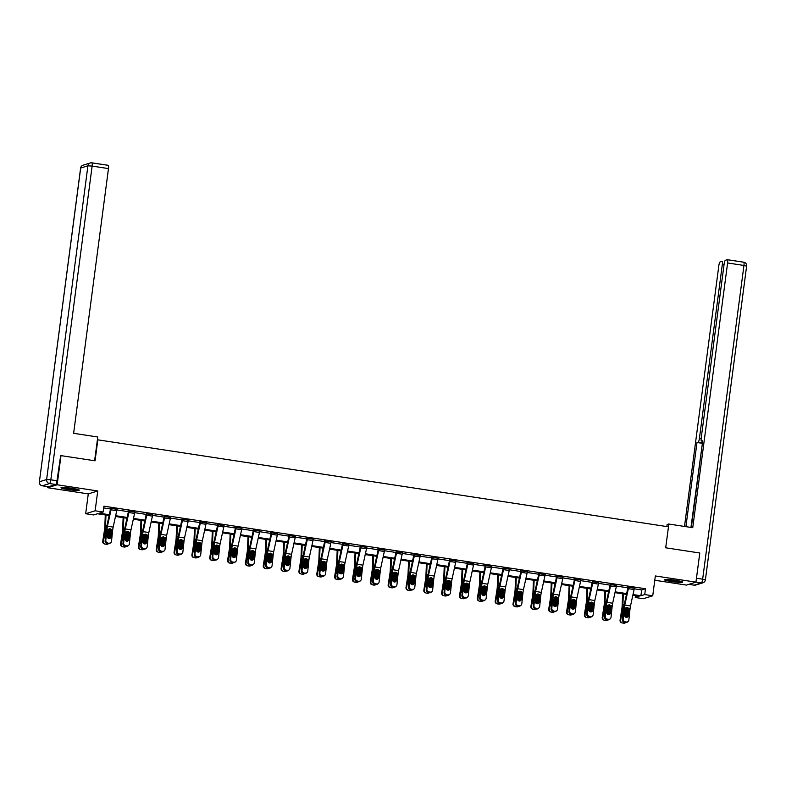 <?xml version="1.0" encoding="UTF-8"?>
<svg xmlns="http://www.w3.org/2000/svg" width="786" height="786" viewBox="0 0 786 786"><rect width="100%" height="100%" fill="white"/><g stroke="black" fill="none" stroke-linecap="round" stroke-linejoin="round"><path stroke-width="1.18" d="M68.146 489.57A9.216 0.894 -172.5 0 0 79.278 490.15A9.216 0.894 -172.5 0 0 72.135 488.332A9.216 0.894 -172.5 0 0 61.003 487.742A9.216 0.894 -172.5 0 0 68.146 489.57M671.49 581.542A9.216 0.894 -172.5 0 0 682.621 582.121A9.216 0.894 -172.5 0 0 675.479 580.304A9.216 0.894 -172.5 0 0 664.347 579.714A9.216 0.894 -172.5 0 0 671.49 581.542M109.136 515.528L97.513 513.759L93.672 514.948L85.674 513.73L95.135 510.792L103.143 512.01L99.301 513.199L109.313 514.722M47.828 486.642L47.681 487.713L88.278 493.903L85.674 513.73M654.777 580.255L686.473 585.089L695.944 582.151L655.347 575.961L652.734 595.788L643.272 598.726L635.265 597.507L639.097 596.319L632.818 595.356M635.491 595.768L635.265 597.507M60.276 455.841L60.984 455.625L57.152 484.775L47.681 487.713M60.984 455.625L95.067 460.812L97.828 439.826L668.464 526.817L665.703 547.803L699.776 553L695.944 582.151M634.243 588.802L641.661 589.932L645.493 588.743L103.909 506.184L103.143 512.01M103.683 507.923L110.571 508.974M116.898 509.937L128.403 511.686M134.74 512.659L146.245 514.408M152.572 515.37L164.087 517.129M170.415 518.092L181.93 519.851M188.257 520.813L199.762 522.572M206.099 523.535L217.604 525.284M223.931 526.256L235.446 528.005M241.774 528.968L253.279 530.727M259.616 531.69L271.121 533.448M277.448 534.411L288.963 536.16M295.29 537.133L306.805 538.882M313.133 539.844L324.638 541.603M330.975 542.566L342.48 544.325M348.807 545.288L360.322 547.046M366.649 548.009L378.164 549.758M384.492 550.731L395.997 552.479M402.324 553.442L413.839 555.201M420.166 556.164L431.681 557.922M438.008 558.885L449.513 560.644M455.851 561.607L467.356 563.356M473.683 564.328L485.198 566.077M491.525 567.04L503.04 568.799M509.367 569.762L520.872 571.52M527.21 572.483L538.715 574.242M545.042 575.205L556.557 576.953M562.884 577.926L574.399 579.675M580.726 580.638L592.231 582.397M598.559 583.359L610.074 585.118M616.401 586.081L627.916 587.83M634.341 588.183L627.454 587.142L628.024 587.23L624.349 604.12A8.862 1.818 -81.3 0 0 623.612 608.688L622.453 619.761L623.141 619.191A2.368 2.26 50.5 0 0 625.184 621.834L626.324 622.011A2.368 2.26 50.5 0 0 628.859 620.066L630.018 608.993A5.905 1.208 -81.3 0 1 630.51 605.947L634.096 589.549A4.136 0.845 98.7 0 0 634.381 587.928L634.381 587.899M616.499 585.462L610.182 584.509M598.667 582.74L592.339 581.787M580.825 580.019L573.927 578.987L574.507 579.076L570.832 595.965A8.862 1.818 -81.3 0 0 570.096 600.524L568.936 611.596L569.624 611.036A2.368 2.26 50.5 0 0 571.668 613.679L572.807 613.856A2.368 2.26 50.5 0 0 575.342 611.911L576.502 600.838A5.905 1.208 -81.3 0 1 576.983 597.792L580.579 581.394A4.136 0.845 98.7 0 0 580.854 579.763L580.864 579.744M562.982 577.297L556.665 576.354M545.14 574.586L538.253 573.544L538.744 574.124L535.148 590.522A8.862 1.818 -81.3 0 0 534.421 595.09L533.262 606.163L533.94 605.603A2.368 2.26 50.5 0 0 535.983 608.236L537.133 608.413A2.368 2.26 50.5 0 0 539.658 606.468L540.817 595.395A5.905 1.208 -81.3 0 1 541.308 592.359L544.894 575.951A4.136 0.845 98.7 0 0 545.179 574.33L539.461 573.456A4.136 0.845 98.7 0 1 539.176 575.077L535.59 591.485A5.905 1.208 -81.3 0 0 535.099 594.53L533.94 605.603M527.308 571.864L520.411 570.823L520.902 571.402L517.316 587.8A8.862 1.818 -81.3 0 0 516.579 592.369L515.42 603.442L516.097 602.882A2.368 2.26 50.5 0 0 518.151 605.525L519.291 605.692A2.368 2.26 50.5 0 0 521.816 603.746L522.985 592.683A5.905 1.208 -81.3 0 1 523.466 589.638L527.062 573.23A4.136 0.845 98.7 0 0 527.337 571.609L527.347 571.589M509.466 569.143L503.148 568.19M491.623 566.421L484.736 565.389L485.227 565.959L481.631 582.367A8.862 1.818 -81.3 0 0 480.904 586.926L479.735 597.999L480.423 597.439A2.368 2.26 50.5 0 0 482.466 600.082L483.616 600.258A2.368 2.26 50.5 0 0 486.141 598.313L487.3 587.24A5.905 1.208 -81.3 0 1 487.792 584.195L491.378 567.797A4.136 0.845 98.7 0 0 491.663 566.175L485.945 565.301A4.136 0.845 98.7 0 1 485.66 566.922L482.073 583.32A5.905 1.208 -81.3 0 0 481.582 586.366L480.423 597.439M473.781 563.709L466.894 562.668L467.385 563.238L463.799 579.646A8.862 1.818 -81.3 0 0 463.062 584.214L461.903 595.287L462.581 594.717A2.368 2.26 50.5 0 0 464.634 597.36L465.774 597.537A2.368 2.26 50.5 0 0 468.299 595.592L469.458 584.519A5.905 1.208 -81.3 0 1 469.949 581.473L473.536 565.075A4.136 0.845 98.7 0 0 473.82 563.454L473.82 563.424M455.949 560.988L449.631 560.035M438.107 558.266L431.219 557.225L431.701 557.805L428.115 574.202A8.862 1.818 -81.3 0 0 427.378 578.771L426.218 589.844L426.906 589.284A2.368 2.26 50.5 0 0 428.95 591.927L430.099 592.104A2.368 2.26 50.5 0 0 432.624 590.148L433.784 579.086A5.905 1.208 -81.3 0 1 434.275 576.04L437.861 559.632A4.136 0.845 98.7 0 0 438.146 558.011L432.428 557.136A4.136 0.845 98.7 0 1 432.143 558.758L428.557 575.165A5.905 1.208 -81.3 0 0 428.065 578.211L426.906 589.284M420.264 555.545L413.947 554.592M402.432 552.823L396.105 551.88M384.59 550.112L377.693 549.07L378.272 549.159L374.598 566.048A8.862 1.818 -81.3 0 0 373.861 570.616L372.702 581.689L373.389 581.119A2.368 2.26 50.5 0 0 375.433 583.762L376.573 583.939A2.368 2.26 50.5 0 0 379.107 581.994L380.267 570.921A5.905 1.208 -81.3 0 1 380.758 567.875L384.344 551.477A4.136 0.845 98.7 0 0 384.619 549.856L384.629 549.827M366.748 547.39L360.43 546.437M348.905 544.669L342.588 543.716M331.073 541.947L324.176 540.915L324.756 541.004L321.081 557.893A8.862 1.818 -81.3 0 0 320.344 562.452L319.185 573.525L319.863 572.965A2.368 2.26 50.5 0 0 321.916 575.607L323.056 575.784A2.368 2.26 50.5 0 0 325.581 573.839L326.75 562.766A5.905 1.208 -81.3 0 1 327.231 559.72L330.827 543.313A4.136 0.845 98.7 0 0 331.103 541.692L331.112 541.672M313.231 539.225L306.913 538.282M295.389 536.514L288.501 535.472L288.993 536.042L285.397 552.45A8.862 1.818 -81.3 0 0 284.67 557.019L283.51 568.091L284.188 567.521A2.368 2.26 50.5 0 0 286.232 570.164L287.381 570.341A2.368 2.26 50.5 0 0 289.906 568.396L291.066 557.323A5.905 1.208 -81.3 0 1 291.557 554.287L295.143 537.879A4.136 0.845 98.7 0 0 295.428 536.258L289.71 535.384A4.136 0.845 98.7 0 1 289.425 537.005L285.839 553.413A5.905 1.208 -81.3 0 0 285.347 556.459L284.188 567.521M277.556 533.792L270.659 532.751L271.15 533.33L267.564 549.728A8.862 1.818 -81.3 0 0 266.827 554.297L265.668 565.37L266.346 564.81A2.368 2.26 50.5 0 0 268.399 567.453L269.539 567.62A2.368 2.26 50.5 0 0 272.064 565.674L273.223 554.611A5.905 1.208 -81.3 0 1 273.715 551.566L277.301 535.158A4.136 0.845 98.7 0 0 277.586 533.537L277.586 533.517M259.714 531.071L253.397 530.118M241.872 528.349L234.985 527.318L235.554 527.406L231.88 544.295A8.862 1.818 -81.3 0 0 231.143 548.854L229.984 559.927L230.671 559.367A2.368 2.26 50.5 0 0 232.715 562.01L233.864 562.187A2.368 2.26 50.5 0 0 236.389 560.241L237.549 549.168A5.905 1.208 -81.3 0 1 238.04 546.123L241.626 529.725A4.136 0.845 98.7 0 0 241.911 528.104L236.193 527.229A4.136 0.845 98.7 0 1 235.908 528.85L232.322 545.248A5.905 1.208 -81.3 0 0 231.831 548.294L230.671 559.367M224.03 525.628L217.142 524.596L217.634 525.166L214.038 541.574A8.862 1.818 -81.3 0 0 213.311 546.142L212.151 557.215L212.829 556.645A2.368 2.26 50.5 0 0 214.873 559.288L216.022 559.465A2.368 2.26 50.5 0 0 218.547 557.52L219.707 546.447A5.905 1.208 -81.3 0 1 220.198 543.401L223.784 527.003A4.136 0.845 98.7 0 0 224.069 525.382L224.069 525.353M206.197 522.916L199.87 521.963M188.355 520.194L182.038 519.241M170.513 517.473L164.195 516.52M152.671 514.751L146.353 513.808M134.838 512.04L127.941 510.998L128.521 511.087L124.846 527.976A8.862 1.818 -81.3 0 0 124.109 532.544L122.95 543.617L123.628 543.047A2.368 2.26 50.5 0 0 125.681 545.69L126.821 545.867A2.368 2.26 50.5 0 0 129.346 543.922L130.515 532.849A5.905 1.208 -81.3 0 1 130.997 529.803L134.593 513.405A4.136 0.845 98.7 0 0 134.868 511.784L134.878 511.755M116.996 509.318L110.679 508.365M88.278 493.903L97.749 490.965L57.152 484.775M97.749 490.965L95.135 510.792M645.493 588.743L644.726 594.57L652.734 595.788M626.481 594.393L614.986 592.644M608.639 591.671L597.144 589.922M590.797 588.95L579.302 587.201M572.965 586.238L561.469 584.479M555.122 583.517L543.627 581.758M537.28 580.795L525.785 579.046M519.438 578.074L507.943 576.325M501.606 575.352L490.11 573.603M483.763 572.64L472.268 570.882M465.921 569.919L454.426 568.16M448.079 567.197L436.594 565.448M430.247 564.476L418.751 562.727M412.404 561.754L400.909 560.005M394.562 559.043L383.067 557.284M376.73 556.321L365.235 554.572M358.888 553.599L347.392 551.851M341.045 550.878L329.55 549.129M323.203 548.166L311.708 546.408M305.371 545.445L293.876 543.686M287.529 542.723L276.033 540.974M269.686 540.002L258.191 538.253M251.844 537.28L240.359 535.531M234.012 534.568L222.517 532.81M216.17 531.847L204.674 530.088M198.327 529.125L186.832 527.377M180.495 526.404L169 524.655M162.653 523.682L151.158 521.933M144.811 520.971L133.315 519.212M126.968 518.249L115.473 516.49M632.995 594.56L640.895 595.759L644.726 594.57M115.65 515.695L127.145 517.443M133.492 518.416L144.988 520.165M151.334 521.138L162.83 522.887M169.167 523.849L180.662 525.608M187.009 526.571L198.504 528.32M204.851 529.292L216.346 531.041M222.693 532.014L234.189 533.763M240.526 534.726L252.021 536.484M258.368 537.447L269.863 539.206M276.21 540.169L287.705 541.918M294.052 542.89L305.538 544.639M311.885 545.612L323.38 547.361M329.727 548.323L341.222 550.082M347.569 551.045L359.064 552.804M365.402 553.766L376.897 555.515M383.244 556.488L394.739 558.237M401.086 559.21L412.581 560.958M418.928 561.921L430.423 563.68M436.761 564.643L448.256 566.392M454.603 567.364L466.098 569.113M472.445 570.086L483.94 571.835M490.287 572.798L501.773 574.556M508.12 575.519L519.615 577.278M525.962 578.241L537.457 579.989M543.804 580.962L555.299 582.711M561.636 583.684L573.132 585.432M579.478 586.395L590.974 588.154M597.321 589.117L608.816 590.875M615.163 591.838L626.658 593.587M641.661 589.932L640.895 595.759M634.381 587.928L628.662 587.054A4.136 0.845 98.7 0 1 628.378 588.675L624.791 605.082A5.905 1.208 -81.3 0 0 624.3 608.128L623.141 619.191M627.257 617.197A1.886 1.808 50.5 0 0 627.582 616.342L628.269 609.396L626.668 607.607M625.184 621.834L624.506 622.404L626.324 622.011M624.506 622.404A2.368 2.26 -129.5 0 1 622.453 619.761M628.073 621.539L627.385 622.109A2.368 2.26 -129.5 0 1 625.646 622.571A2.368 2.309 106.1 0 1 623.72 623.17L622.571 623.003A2.368 2.309 106.1 0 1 622.286 622.934L621.706 622.767A2.368 2.309 -73.9 0 1 620.066 620.144L620.655 620.311A2.368 2.309 106.1 0 0 622.286 622.934M628.78 608.806L628.26 615.782A1.886 1.808 -129.5 0 1 626.236 617.334A1.886 1.808 -129.5 0 1 624.605 615.222L625.528 608.315L627.287 607.549L630.018 608.993M622.63 593.803L622.148 605.898A5.905 1.208 98.7 0 1 621.844 608.885L620.066 620.144M623.308 593.911L622.895 604.572A8.862 1.818 98.7 0 1 622.433 609.052L620.655 620.311M628.26 609.238A8.862 1.818 98.7 0 1 628.152 609.926L626.992 617.295M625.509 607.961L627.09 609.759L626.403 610.467L625.42 616.656L626.01 616.833L627.071 610.123M622.679 617.668A1.886 1.847 -73.9 0 1 622.345 616.273L623.495 609.219L622.433 609.052M626.403 610.467L624.85 608.305M680.529 581.267A7.978 0.776 7.5 0 1 675.97 581.041A7.978 0.776 7.5 0 1 666.577 579.429M671.057 579.734A7.388 0.717 -172.5 0 0 675.872 580.382A7.388 0.717 -172.5 0 0 676.127 580.402M665.811 579.429A9.157 0.884 -172.5 0 0 676.324 581.198A9.157 0.884 -172.5 0 0 681.275 581.463M77.195 489.295A7.978 0.776 7.5 0 1 72.626 489.069A7.978 0.776 7.5 0 1 63.244 487.458M67.724 487.762A7.388 0.717 -172.5 0 0 72.528 488.401A7.388 0.717 -172.5 0 0 72.784 488.43M62.467 487.458A9.157 0.884 -172.5 0 0 72.98 489.226A9.157 0.884 -172.5 0 0 77.932 489.491M668.257 526.777L668.621 524.016L667.108 524.488L666.833 526.561M668.621 524.016L692.751 527.701L727.6 262.966A3.547 0.727 -81.3 0 0 727.364 259.694A3.547 0.727 -81.3 0 0 727.296 259.704L725.35 260.304A3.547 0.727 -81.3 0 0 724.122 264.047L701.24 437.812A3.547 0.727 -81.3 0 0 701.476 441.084A3.547 0.727 -81.3 0 0 701.554 441.074L701.476 441.084M691.326 527.485L702.753 440.7L701.554 441.074M724.014 264.872L722.305 264.607A3.547 0.727 -81.3 0 0 722.069 261.345A3.547 0.727 -81.3 0 0 722 261.345L720.055 261.954A3.547 0.727 -81.3 0 0 718.826 265.688L684.498 526.443M702.478 442.764L696.995 442.489L685.913 526.659M698.194 442.115A3.547 0.727 -81.3 0 0 699.422 438.372L701.151 438.637M722.305 264.607L699.422 438.372M699.776 553.157L696.475 578.231L702.655 579.174L743.949 265.462L727.6 262.966M696.357 579.017A3.547 0.727 -81.3 0 0 696.475 578.231M702.429 443.127L690.943 527.426M702.026 443.255L696.995 442.489M94.625 460.753L97.759 436.996L73.629 433.322L108.478 168.587L92.129 166.092L50.825 479.814L56.995 480.747L60.64 455.733M48.526 486.731L55.767 484.49L49.597 483.547L42.356 485.787L48.526 486.731A3.547 0.727 98.7 0 1 48.457 486.74A3.547 0.727 98.7 0 1 48.388 486.711M91.962 162.859L108.173 165.325A3.547 0.727 98.7 0 1 108.242 165.315A3.547 0.727 98.7 0 1 108.478 168.587M56.995 480.747A3.547 0.727 98.7 0 1 55.767 484.49M616.538 585.187L616.538 585.206A4.136 0.845 98.7 0 1 616.253 586.828L612.667 603.235A5.905 1.208 -81.3 0 0 612.176 606.281L611.017 617.344A2.368 2.26 50.5 0 1 608.492 619.289L606.664 619.682L608.492 619.289M610.221 584.234L606.507 601.398A8.862 1.818 -81.3 0 0 605.78 605.967L604.621 617.039L605.299 616.479A2.368 2.26 50.5 0 0 607.342 619.122M610.82 584.312L610.82 584.332A4.136 0.845 98.7 0 1 610.535 585.953L606.949 602.361A5.905 1.208 -81.3 0 0 606.458 605.407L605.299 616.479M609.415 614.475A1.886 1.808 50.5 0 0 609.74 613.62L610.437 606.674L608.826 604.886M606.664 619.682A2.368 2.26 -129.5 0 1 604.621 617.039M610.231 618.828L609.553 619.388A2.368 2.26 -129.5 0 1 607.804 619.859M610.948 606.085L610.417 613.06A1.886 1.808 -129.5 0 1 608.403 614.623A1.886 1.808 -129.5 0 1 606.763 612.5L607.696 605.593L609.445 604.827L612.176 606.281M592.978 581.591L598.696 582.485A4.136 0.845 98.7 0 1 598.411 584.106L594.825 600.514A5.905 1.208 -81.3 0 0 594.334 603.56L593.175 614.632A2.368 2.26 50.5 0 1 590.65 616.578L588.822 616.961L590.65 616.578M592.379 581.512L588.675 598.686A8.862 1.818 -81.3 0 0 587.938 603.245L586.778 614.318L587.456 613.758A2.368 2.26 50.5 0 0 589.51 616.401M592.978 581.62A4.136 0.845 98.7 0 1 592.693 583.241L589.107 599.639A5.905 1.208 -81.3 0 0 588.616 602.685L587.456 613.758M591.573 611.763A1.886 1.808 50.5 0 0 591.897 610.909L592.595 603.953L590.984 602.164M588.822 616.961A2.368 2.26 -129.5 0 1 586.778 614.318M592.389 616.106L591.711 616.666A2.368 2.26 -129.5 0 1 589.972 617.138M593.106 603.373L592.585 610.339A1.886 1.808 -129.5 0 1 590.561 611.901A1.886 1.808 -129.5 0 1 588.92 609.789L589.854 602.872L591.603 602.105L594.334 603.56M604.788 591.082L604.316 603.176A5.905 1.208 98.7 0 1 604.012 606.163L602.233 617.432L602.813 617.6A2.368 2.309 106.1 0 0 604.739 620.282L605.878 620.449A2.368 2.309 106.1 0 0 607.794 619.849M605.475 591.19L605.053 601.85A8.862 1.818 98.7 0 1 604.591 606.33L602.813 617.6M610.417 606.527A8.862 1.818 98.7 0 1 610.309 607.205L609.15 614.573M607.666 605.24L609.248 607.047L608.561 607.745L607.578 613.945L608.168 614.112L609.229 607.401M604.837 614.957A1.886 1.847 -73.9 0 1 604.513 613.552L605.652 606.497L604.591 606.33M604.454 620.213L603.864 620.046A2.368 2.309 -73.9 0 1 602.233 617.432M608.561 607.745L607.008 605.584M586.946 588.37L586.474 600.455A5.905 1.208 98.7 0 1 586.169 603.442L584.391 614.711L584.981 614.878A2.368 2.309 106.1 0 0 586.896 617.56L588.036 617.737A2.368 2.309 106.1 0 0 589.962 617.138M587.633 588.468L587.211 599.138A8.862 1.818 98.7 0 1 586.759 603.619L584.981 614.878M592.575 603.805A8.862 1.818 98.7 0 1 592.477 604.483L591.308 611.852M589.824 602.518L591.416 604.326L590.718 605.024L589.746 611.223L590.325 611.39L591.386 604.68M586.995 612.235A1.886 1.847 -73.9 0 1 586.67 610.83L587.82 603.776L586.759 603.619M586.611 617.501L586.022 617.324A2.368 2.309 -73.9 0 1 584.391 614.711M590.718 605.024L589.166 602.862M580.854 579.763L575.136 578.899A4.136 0.845 98.7 0 1 574.861 580.52L571.275 596.918A5.905 1.208 -81.3 0 0 570.783 599.964L569.624 611.036M573.741 609.042A1.886 1.808 50.5 0 0 574.055 608.187L574.753 601.241L573.141 599.443M571.668 613.679L570.98 614.239L572.807 613.856M570.98 614.239A2.368 2.26 -129.5 0 1 568.936 611.596M574.556 613.385L573.868 613.945A2.368 2.26 -129.5 0 1 572.129 614.416A2.368 2.309 106.1 0 1 570.194 615.016L569.054 614.839A2.368 2.309 106.1 0 1 568.769 614.78L568.18 614.613A2.368 2.309 -73.9 0 1 566.549 611.989L567.138 612.156A2.368 2.309 106.1 0 0 568.769 614.78M575.264 600.651L574.743 607.627A1.886 1.808 -129.5 0 1 572.719 609.179A1.886 1.808 -129.5 0 1 571.078 607.067L572.012 600.15L573.76 599.384L576.502 600.838M563.022 577.022L563.022 577.052A4.136 0.845 98.7 0 1 562.737 578.673L559.151 595.071A5.905 1.208 -81.3 0 0 558.659 598.117L557.5 609.189A2.368 2.26 50.5 0 1 554.975 611.135L553.148 611.528L554.975 611.135M556.704 576.079L552.99 593.243A8.862 1.818 -81.3 0 0 552.263 597.812L551.094 608.885L551.782 608.315A2.368 2.26 50.5 0 0 553.825 610.958M557.303 576.158L557.303 576.177A4.136 0.845 98.7 0 1 557.019 577.798L553.432 594.206A5.905 1.208 -81.3 0 0 552.941 597.242L551.782 608.315M555.899 606.32A1.886 1.808 50.5 0 0 556.223 605.466L556.91 598.519L555.309 596.721M553.148 611.528A2.368 2.26 -129.5 0 1 551.094 608.885M556.714 610.663L556.026 611.223A2.368 2.26 -129.5 0 1 554.287 611.695A2.368 2.309 106.1 0 1 552.362 612.294L551.212 612.117A2.368 2.309 106.1 0 1 550.927 612.058L550.347 611.891A2.368 2.309 -73.9 0 1 548.707 609.268L549.296 609.435A2.368 2.309 106.1 0 0 550.927 612.058M557.431 597.93L556.901 604.906A1.886 1.808 -129.5 0 1 554.877 606.458A1.886 1.808 -129.5 0 1 553.246 604.346L554.169 597.439L555.928 596.672L558.659 598.117M538.056 603.599A1.886 1.808 50.5 0 0 538.381 602.744L539.078 595.798L537.467 594.01M535.983 608.236L535.305 608.806L537.133 608.413M535.305 608.806A2.368 2.26 -129.5 0 1 533.262 606.163M538.872 607.942L538.194 608.511A2.368 2.26 -129.5 0 1 536.445 608.973A2.368 2.309 106.1 0 1 534.519 609.572L533.38 609.405A2.368 2.309 106.1 0 1 533.095 609.337L532.505 609.17A2.368 2.309 -73.9 0 1 530.874 606.546L531.454 606.723A2.368 2.309 106.1 0 0 533.095 609.337M539.589 595.208L539.058 602.184A1.886 1.808 -129.5 0 1 537.044 603.736A1.886 1.808 -129.5 0 1 535.404 601.624L536.337 594.717L538.086 593.951L540.817 595.395M569.113 585.649L568.632 597.743A5.905 1.208 98.7 0 1 568.327 600.73L566.549 611.989M569.791 585.747L569.378 596.417A8.862 1.818 98.7 0 1 568.917 600.897L567.138 612.156M574.733 601.084A8.862 1.818 98.7 0 1 574.635 601.762L573.466 609.14M571.992 599.806L573.574 601.604L572.886 602.312L571.903 608.502L572.493 608.669L573.554 601.958M569.152 609.514A1.886 1.847 -73.9 0 1 568.828 608.109L569.978 601.054L568.917 600.897M572.886 602.312L571.334 600.14M551.271 582.927L550.799 595.022A5.905 1.208 98.7 0 1 550.495 598.008L548.707 609.268M551.959 583.035L551.536 593.695A8.862 1.818 98.7 0 1 551.074 598.175L549.296 609.435M556.901 598.362A8.862 1.818 98.7 0 1 556.793 599.05L555.633 606.419M554.15 597.085L555.731 598.883L555.044 599.59L554.061 605.78L554.651 605.947L555.712 599.246M551.32 606.792A1.886 1.847 -73.9 0 1 550.986 605.397L552.136 598.333L551.074 598.175M555.044 599.59L553.491 597.419M533.429 580.206L532.957 592.3A5.905 1.208 98.7 0 1 532.653 595.287L530.874 606.546M534.116 580.314L533.694 590.974A8.862 1.818 98.7 0 1 533.242 595.454L531.454 606.723M539.058 595.641A8.862 1.818 98.7 0 1 538.95 596.328L537.791 603.697M536.307 594.363L537.889 596.161L537.202 596.869L536.219 603.068L536.809 603.235L537.87 596.525M533.478 604.07A1.886 1.847 -73.9 0 1 533.154 602.675L534.303 595.621L533.242 595.454M537.202 596.869L535.649 594.707M527.337 571.609L521.619 570.734A4.136 0.845 98.7 0 1 521.344 572.355L517.748 588.763A5.905 1.208 -81.3 0 0 517.267 591.809L516.097 602.882M520.214 600.877A1.886 1.808 50.5 0 0 520.538 600.023L521.236 593.076L519.625 591.288M518.151 605.525L517.463 606.085L518.613 606.261L519.291 605.692M517.463 606.085A2.368 2.26 -129.5 0 1 515.42 603.442M521.039 605.23L520.352 605.79A2.368 2.26 -129.5 0 1 518.613 606.261A2.368 2.309 106.1 0 1 516.677 606.861L515.537 606.684A2.368 2.309 106.1 0 1 515.252 606.615L514.663 606.448A2.368 2.309 -73.9 0 1 513.032 603.835L513.622 604.002A2.368 2.309 106.1 0 0 515.252 606.615M521.747 592.487L521.226 599.463A1.886 1.808 -129.5 0 1 519.202 601.025A1.886 1.808 -129.5 0 1 517.561 598.903L518.495 591.996L520.244 591.229L522.985 592.683M515.596 577.484L515.115 589.579A5.905 1.208 98.7 0 1 514.81 592.565L513.032 603.835M516.274 577.592L515.852 588.252A8.862 1.818 98.7 0 1 515.4 592.732L513.622 604.002M521.216 592.929A8.862 1.818 98.7 0 1 521.118 593.607L519.949 600.976M518.475 591.642L520.057 593.45L519.359 594.147L518.387 600.347L518.966 600.514L520.027 593.803M515.636 601.359A1.886 1.847 -73.9 0 1 515.311 599.954L516.461 592.899L515.4 592.732M519.359 594.147L517.817 591.986M509.505 568.868L509.495 568.887A4.136 0.845 98.7 0 1 509.22 570.508L505.634 586.916A5.905 1.208 -81.3 0 0 505.143 589.962L503.983 601.035A2.368 2.26 50.5 0 1 501.448 602.98L499.631 603.363L501.448 602.98M503.178 567.914L499.474 585.089A8.862 1.818 -81.3 0 0 498.737 589.647L497.577 600.72L498.265 600.16A2.368 2.26 50.5 0 0 500.309 602.803M503.787 567.993L503.787 568.023A4.136 0.845 98.7 0 1 503.502 569.644L499.916 586.042A5.905 1.208 -81.3 0 0 499.424 589.087L498.265 600.16M502.382 598.166A1.886 1.808 50.5 0 0 502.696 597.311L503.394 590.365L501.782 588.567M499.631 603.363A2.368 2.26 -129.5 0 1 497.577 600.72M503.197 602.508L502.509 603.068A2.368 2.26 -129.5 0 1 500.77 603.54A2.368 2.309 106.1 0 1 498.845 604.139L497.695 603.962A2.368 2.309 106.1 0 1 497.41 603.903L496.821 603.727A2.368 2.309 -73.9 0 1 495.19 601.113L495.779 601.28A2.368 2.309 106.1 0 0 497.41 603.903M503.905 589.775L503.384 596.741A1.886 1.808 -129.5 0 1 501.36 598.303A1.886 1.808 -129.5 0 1 499.729 596.191L500.653 589.274L502.411 588.508L505.143 589.962M497.754 574.772L497.273 586.857A5.905 1.208 98.7 0 1 496.968 589.844L495.19 601.113M498.432 574.871L498.019 585.541A8.862 1.818 98.7 0 1 497.558 590.021L495.779 601.28M503.374 590.207A8.862 1.818 98.7 0 1 503.276 590.885L502.116 598.254M500.633 588.92L502.215 590.728L501.527 591.426L500.544 597.625L501.134 597.792L502.195 591.082M497.793 598.637A1.886 1.847 -73.9 0 1 497.469 597.232L498.619 590.178L497.558 590.021M501.527 591.426L499.975 589.264M484.54 595.444A1.886 1.808 50.5 0 0 484.864 594.589L485.561 587.643L483.95 585.845M482.466 600.082L481.789 600.642L482.928 600.818L483.616 600.258M481.789 600.642A2.368 2.26 -129.5 0 1 479.735 597.999M485.355 599.787L484.677 600.347A2.368 2.26 -129.5 0 1 482.928 600.818M486.072 587.054L485.542 594.029A1.886 1.808 -129.5 0 1 483.518 595.582A1.886 1.808 -129.5 0 1 481.887 593.469L482.81 586.553L484.569 585.796L487.3 587.24M479.912 572.051L479.44 584.145A5.905 1.208 98.7 0 1 479.136 587.132L477.357 598.392L477.937 598.559A2.368 2.309 106.1 0 0 479.853 601.241L481.003 601.418A2.368 2.309 106.1 0 0 482.918 600.818M480.6 572.149L480.177 582.819A8.862 1.818 98.7 0 1 479.715 587.299L477.937 598.559M485.542 587.486A8.862 1.818 98.7 0 1 485.434 588.164L484.274 595.542M482.791 586.209L484.373 588.007L483.685 588.714L482.702 594.904L483.292 595.071L484.353 588.36M479.961 595.916A1.886 1.847 -73.9 0 1 479.637 594.521L480.777 587.456L479.715 587.299M479.568 601.182L478.988 601.015A2.368 2.309 -73.9 0 1 477.357 598.392M483.685 588.714L482.132 586.543M473.82 563.454L468.102 562.58A4.136 0.845 98.7 0 1 467.817 564.201L464.231 580.608A5.905 1.208 -81.3 0 0 463.74 583.644L462.581 594.717M466.697 592.723A1.886 1.808 50.5 0 0 467.022 591.868L467.719 584.922L466.108 583.124M464.634 597.36L463.946 597.93L465.774 597.537M463.946 597.93A2.368 2.26 -129.5 0 1 461.903 595.287M467.513 597.065L466.835 597.635A2.368 2.26 -129.5 0 1 465.086 598.097A2.368 2.309 106.1 0 1 463.16 598.696L462.021 598.519A2.368 2.309 106.1 0 1 461.736 598.46L461.146 598.293A2.368 2.309 -73.9 0 1 459.515 595.67L460.095 595.837A2.368 2.309 106.1 0 0 461.736 598.46M468.23 584.332L467.709 591.308A1.886 1.808 -129.5 0 1 465.685 592.86A1.886 1.808 -129.5 0 1 464.045 590.748L464.978 583.841L466.727 583.074L469.458 584.519M462.07 569.329L461.598 581.424A5.905 1.208 98.7 0 1 461.294 584.411L459.515 595.67M462.757 569.437L462.335 580.097A8.862 1.818 98.7 0 1 461.883 584.578L460.095 595.837M467.699 584.764A8.862 1.818 98.7 0 1 467.601 585.452L466.432 592.821M464.948 583.487L466.54 585.285L465.843 585.992L464.87 592.182L465.45 592.359L466.511 585.649M462.119 593.194A1.886 1.847 -73.9 0 1 461.795 591.799L462.944 584.735L461.883 584.578M465.843 585.992L464.29 583.831M450.27 559.838L455.978 560.732A4.136 0.845 98.7 0 1 455.703 562.354L452.107 578.761A5.905 1.208 -81.3 0 0 451.626 581.797L450.457 592.87A2.368 2.26 50.5 0 1 447.932 594.815L446.104 595.208L447.932 594.815M449.661 559.76L445.957 576.924A8.862 1.818 -81.3 0 0 445.22 581.493L444.061 592.565L444.748 592.005A2.368 2.26 50.5 0 0 446.792 594.648M450.26 559.858A4.136 0.845 98.7 0 1 449.985 561.479L446.389 577.887A5.905 1.208 -81.3 0 0 445.908 580.933L444.748 592.005M448.855 590.001A1.886 1.808 50.5 0 0 449.179 589.146L449.877 582.2L448.266 580.412M446.104 595.208A2.368 2.26 -129.5 0 1 444.061 592.565M449.68 594.354L448.993 594.914A2.368 2.26 -129.5 0 1 447.254 595.385A2.368 2.309 106.1 0 1 445.318 595.975L444.178 595.808A2.368 2.309 106.1 0 1 443.894 595.739L443.304 595.572A2.368 2.309 -73.9 0 1 441.673 592.949L442.263 593.125A2.368 2.309 106.1 0 0 443.894 595.739M450.388 581.611L449.867 588.586A1.886 1.808 -129.5 0 1 447.843 590.139A1.886 1.808 -129.5 0 1 446.202 588.026L447.136 581.119L448.885 580.353L451.626 581.797M444.237 566.608L443.756 578.702A5.905 1.208 98.7 0 1 443.451 581.689L441.673 592.949M444.915 566.716L444.493 577.376A8.862 1.818 98.7 0 1 444.041 581.856L442.263 593.125M449.857 582.043A8.862 1.818 98.7 0 1 449.759 582.731L448.59 590.099M447.116 580.766L448.698 582.564L448 583.271L447.028 589.471L447.617 589.638L448.668 582.927M444.277 590.483A1.886 1.847 -73.9 0 1 443.952 589.078L445.102 582.023L444.041 581.856M448 583.271L446.458 581.109M431.023 587.28A1.886 1.808 50.5 0 0 431.347 586.425L432.035 579.478L430.433 577.69M428.95 591.927L428.272 592.487L429.411 592.664L430.099 592.104M428.272 592.487A2.368 2.26 -129.5 0 1 426.218 589.844M431.838 591.632L431.15 592.192A2.368 2.26 -129.5 0 1 429.411 592.664A2.368 2.309 106.1 0 1 427.486 593.263L426.336 593.086A2.368 2.309 106.1 0 1 426.051 593.017L425.472 592.85A2.368 2.309 -73.9 0 1 423.831 590.237L424.42 590.404A2.368 2.309 106.1 0 0 426.051 593.017M432.555 578.899L432.025 585.865A1.886 1.808 -129.5 0 1 430.001 587.427A1.886 1.808 -129.5 0 1 428.37 585.305L429.294 578.398L431.052 577.631L433.784 579.086M426.395 563.896L425.924 575.981A5.905 1.208 98.7 0 1 425.609 578.968L423.831 590.237M427.073 563.994L426.66 574.654A8.862 1.818 98.7 0 1 426.199 579.135L424.42 590.404M432.025 579.331A8.862 1.818 98.7 0 1 431.917 580.009L430.757 587.378M429.274 578.044L430.856 579.852L430.168 580.549L429.185 586.749L429.775 586.916L430.836 580.206M426.444 587.761A1.886 1.847 -73.9 0 1 426.11 586.356L427.26 579.302L426.199 579.135M430.168 580.549L428.616 578.388M420.304 555.27L420.304 555.289A4.136 0.845 98.7 0 1 420.019 556.91L416.433 573.318A5.905 1.208 -81.3 0 0 415.941 576.364L414.782 587.437A2.368 2.26 50.5 0 1 412.257 589.382L410.43 589.765L412.257 589.382M413.986 554.317L410.272 571.491A8.862 1.818 -81.3 0 0 409.545 576.05L408.386 587.122L409.064 586.562A2.368 2.26 50.5 0 0 411.107 589.205M414.586 554.395L414.586 554.425A4.136 0.845 98.7 0 1 414.301 556.046L410.714 572.444A5.905 1.208 -81.3 0 0 410.223 575.49L409.064 586.562M413.181 584.568A1.886 1.808 50.5 0 0 413.505 583.713L414.202 576.767L412.591 574.969M410.43 589.765A2.368 2.26 -129.5 0 1 408.386 587.122M413.996 588.91L413.318 589.471A2.368 2.26 -129.5 0 1 411.569 589.942A2.368 2.309 106.1 0 1 409.644 590.541L408.504 590.365A2.368 2.309 106.1 0 1 408.219 590.306L407.629 590.139A2.368 2.309 -73.9 0 1 405.998 587.515L406.578 587.682A2.368 2.309 106.1 0 0 408.219 590.306M414.713 576.177L414.183 583.143A1.886 1.808 -129.5 0 1 412.169 584.705A1.886 1.808 -129.5 0 1 410.528 582.593L411.461 575.676L413.21 574.91L415.941 576.364M408.553 561.175L408.081 573.259A5.905 1.208 98.7 0 1 407.777 576.246L405.998 587.515M409.241 561.273L408.818 571.943A8.862 1.818 98.7 0 1 408.356 576.423L406.578 587.682M414.183 576.61A8.862 1.818 98.7 0 1 414.075 577.288L412.915 584.666M411.432 575.332L413.014 577.13L412.326 577.828L411.343 584.027L411.933 584.195L412.994 577.484M408.602 585.039A1.886 1.847 -73.9 0 1 408.278 583.634L409.418 576.58L408.356 576.423M412.326 577.828L410.773 575.666M396.753 551.684L402.461 552.578A4.136 0.845 98.7 0 1 402.177 554.199L398.59 570.597A5.905 1.208 -81.3 0 0 398.099 573.642L396.94 584.715A2.368 2.26 50.5 0 1 394.415 586.661L392.587 587.044L394.415 586.661M396.144 551.605L392.44 568.769A8.862 1.818 -81.3 0 0 391.703 573.338L390.544 584.401L391.222 583.841A2.368 2.26 50.5 0 0 393.275 586.484M396.743 551.703A4.136 0.845 98.7 0 1 396.458 553.324L392.872 569.732A5.905 1.208 -81.3 0 0 392.381 572.768L391.222 583.841M395.338 581.846A1.886 1.808 50.5 0 0 395.663 580.992L396.36 574.045L394.749 572.247M392.587 587.044A2.368 2.26 -129.5 0 1 390.544 584.401M396.154 586.189L395.476 586.749A2.368 2.26 -129.5 0 1 393.737 587.221A2.368 2.309 106.1 0 1 391.801 587.82L390.662 587.643A2.368 2.309 106.1 0 1 390.377 587.584L389.787 587.417A2.368 2.309 -73.9 0 1 388.156 584.794L388.746 584.961A2.368 2.309 106.1 0 0 390.377 587.584M396.871 573.456L396.35 580.432A1.886 1.808 -129.5 0 1 394.326 581.984A1.886 1.808 -129.5 0 1 392.686 579.872L393.619 572.955L395.368 572.198L398.099 573.642M390.721 558.453L390.239 570.548A5.905 1.208 98.7 0 1 389.935 573.534L388.156 584.794M391.399 558.561L390.976 569.221A8.862 1.818 98.7 0 1 390.524 573.701L388.746 584.961M396.341 573.888A8.862 1.818 98.7 0 1 396.242 574.576L395.073 581.945M393.59 572.611L395.181 574.409L394.484 575.116L393.511 581.306L394.091 581.473L395.152 574.763M390.76 582.318A1.886 1.847 -73.9 0 1 390.436 580.923L391.585 573.859L390.524 573.701M394.484 575.116L392.941 572.945M384.619 549.856L378.901 548.982A4.136 0.845 98.7 0 1 378.626 550.603L375.04 567.011A5.905 1.208 -81.3 0 0 374.549 570.056L373.389 581.119M377.506 579.125A1.886 1.808 50.5 0 0 377.82 578.27L378.518 571.324L376.907 569.526M375.433 583.762L374.745 584.332L376.573 583.939M374.745 584.332A2.368 2.26 -129.5 0 1 372.702 581.689M378.321 583.467L377.634 584.037A2.368 2.26 -129.5 0 1 375.895 584.499A2.368 2.309 106.1 0 1 373.969 585.098L372.819 584.922A2.368 2.309 106.1 0 1 372.535 584.863L371.945 584.696A2.368 2.309 -73.9 0 1 370.314 582.072L370.904 582.239A2.368 2.309 106.1 0 0 372.535 584.863M379.029 570.734L378.508 577.71A1.886 1.808 -129.5 0 1 376.484 579.262A1.886 1.808 -129.5 0 1 374.843 577.15L375.777 570.243L377.526 569.477L380.267 570.921M372.878 555.731L372.397 567.826A5.905 1.208 98.7 0 1 372.092 570.813L370.314 582.072M373.556 555.84L373.144 566.5A8.862 1.818 98.7 0 1 372.682 570.98L370.904 582.239M378.498 571.167A8.862 1.818 98.7 0 1 378.4 571.854L377.231 579.223M375.757 569.889L377.339 571.687L376.651 572.395L375.669 578.584L376.258 578.761L377.319 572.051M372.918 579.596A1.886 1.847 -73.9 0 1 372.593 578.201L373.743 571.147L372.682 570.98M376.651 572.395L375.099 570.233M366.787 547.115L366.787 547.135A4.136 0.845 98.7 0 1 366.502 548.756L362.916 565.163A5.905 1.208 -81.3 0 0 362.425 568.199L361.265 579.272A2.368 2.26 50.5 0 1 358.74 581.218L356.913 581.611L358.74 581.218M360.469 546.162L356.756 563.326A8.862 1.818 -81.3 0 0 356.029 567.895L354.859 578.968L355.547 578.408A2.368 2.26 50.5 0 0 357.591 581.051M361.069 546.241L361.069 546.26A4.136 0.845 98.7 0 1 360.784 547.881L357.198 564.289A5.905 1.208 -81.3 0 0 356.706 567.335L355.547 578.408M359.664 576.403A1.886 1.808 50.5 0 0 359.988 575.548L360.686 568.602L359.074 566.814M356.913 581.611A2.368 2.26 -129.5 0 1 354.859 578.968M360.479 580.756L359.801 581.316A2.368 2.26 -129.5 0 1 358.052 581.787M361.196 568.013L360.666 574.988A1.886 1.808 -129.5 0 1 358.642 576.541A1.886 1.808 -129.5 0 1 357.011 574.428L357.935 567.521L359.693 566.755L362.425 568.199M355.036 553.01L354.565 565.105A5.905 1.208 98.7 0 1 354.26 568.091L352.472 579.351L353.061 579.528A2.368 2.309 106.1 0 0 354.977 582.21L356.127 582.377A2.368 2.309 106.1 0 0 358.043 581.778M355.724 553.118L355.301 563.778A8.862 1.818 98.7 0 1 354.84 568.258L353.061 579.528M360.666 568.445A8.862 1.818 98.7 0 1 360.558 569.133L359.399 576.502M357.915 567.168L359.497 568.976L358.809 569.673L357.827 575.873L358.416 576.04L359.477 569.329M355.085 576.885A1.886 1.847 -73.9 0 1 354.751 575.48L355.901 568.425L354.84 568.258M354.692 582.141L354.113 581.974A2.368 2.309 -73.9 0 1 352.472 579.351M358.809 569.673L357.257 567.512M343.227 543.519L348.945 544.413A4.136 0.845 98.7 0 1 348.66 546.034L345.074 562.442A5.905 1.208 -81.3 0 0 344.582 565.488L343.423 576.56A2.368 2.26 50.5 0 1 340.898 578.506L339.071 578.889L340.898 578.506M342.627 543.44L338.923 560.605A8.862 1.818 -81.3 0 0 338.186 565.173L337.027 576.246L337.705 575.686A2.368 2.26 50.5 0 0 339.749 578.329M343.227 543.548A4.136 0.845 98.7 0 1 342.942 545.17L339.356 561.568A5.905 1.208 -81.3 0 0 338.864 564.613L337.705 575.686M341.822 573.692A1.886 1.808 50.5 0 0 342.146 572.827L342.843 565.881L341.232 564.093M339.071 578.889A2.368 2.26 -129.5 0 1 337.027 576.246M342.637 578.034L341.959 578.594A2.368 2.26 -129.5 0 1 340.21 579.066A2.368 2.309 106.1 0 1 338.285 579.665L337.145 579.488A2.368 2.309 106.1 0 1 336.86 579.429L336.27 579.253A2.368 2.309 -73.9 0 1 334.64 576.639L335.219 576.806A2.368 2.309 106.1 0 0 336.86 579.429M343.354 565.301L342.824 572.267A1.886 1.808 -129.5 0 1 340.81 573.829A1.886 1.808 -129.5 0 1 339.169 571.707L340.102 564.8L341.851 564.034L344.582 565.488M337.194 550.298L336.722 562.383A5.905 1.208 98.7 0 1 336.418 565.37L334.64 576.639M337.882 550.397L337.459 561.057A8.862 1.818 98.7 0 1 337.007 565.537L335.219 576.806M342.824 565.733A8.862 1.818 98.7 0 1 342.725 566.411L341.556 573.78M340.073 564.446L341.664 566.254L340.967 566.952L339.994 573.151L340.574 573.318L341.635 566.608M337.243 574.163A1.886 1.847 -73.9 0 1 336.919 572.758L338.068 565.704L337.007 565.537M340.967 566.952L339.414 564.79M331.103 541.692L325.384 540.827A4.136 0.845 98.7 0 1 325.109 542.448L321.513 558.846A5.905 1.208 -81.3 0 0 321.032 561.892L319.863 572.965M323.979 570.97A1.886 1.808 50.5 0 0 324.304 570.115L325.001 563.169L323.39 561.371M321.916 575.607L321.228 576.167L323.056 575.784M321.228 576.167A2.368 2.26 -129.5 0 1 319.185 573.525M324.805 575.313L324.117 575.873A2.368 2.26 -129.5 0 1 322.378 576.344A2.368 2.309 106.1 0 1 320.442 576.944L319.303 576.767A2.368 2.309 106.1 0 1 319.018 576.708L318.428 576.541A2.368 2.309 -73.9 0 1 316.797 573.918L317.387 574.085A2.368 2.309 106.1 0 0 319.018 576.708M325.512 562.58L324.991 569.545A1.886 1.808 -129.5 0 1 322.967 571.108A1.886 1.808 -129.5 0 1 321.327 568.995L322.26 562.078L324.009 561.312L326.75 562.766M319.362 547.577L318.88 559.671A5.905 1.208 98.7 0 1 318.576 562.658L316.797 573.918M320.04 547.675L319.617 558.345A8.862 1.818 98.7 0 1 319.165 562.825L317.387 574.085M324.982 563.012A8.862 1.818 98.7 0 1 324.883 563.69L323.714 571.068M322.24 561.735L323.822 563.533L323.125 564.24L322.152 570.43L322.732 570.597L323.793 563.886M319.401 571.442A1.886 1.847 -73.9 0 1 319.077 570.037L320.226 562.982L319.165 562.825M323.125 564.24L321.582 562.069M313.27 538.95L313.27 538.98A4.136 0.845 98.7 0 1 312.985 540.601L309.399 556.999A5.905 1.208 -81.3 0 0 308.908 560.045L307.748 571.117A2.368 2.26 50.5 0 1 305.214 573.063L303.396 573.446L305.214 573.063M306.943 538.007L303.239 555.171A8.862 1.818 -81.3 0 0 302.502 559.74L301.343 570.803L302.03 570.243A2.368 2.26 50.5 0 0 304.074 572.886M307.552 538.086L307.552 538.105A4.136 0.845 98.7 0 1 307.267 539.727L303.681 556.134A5.905 1.208 -81.3 0 0 303.19 559.17L302.03 570.243M306.147 568.249A1.886 1.808 50.5 0 0 306.471 567.394L307.159 560.447L305.548 558.649M303.396 573.446A2.368 2.26 -129.5 0 1 301.343 570.803M306.962 572.591L306.275 573.151A2.368 2.26 -129.5 0 1 304.536 573.623A2.368 2.309 106.1 0 1 302.61 574.222L301.46 574.045A2.368 2.309 106.1 0 1 301.176 573.986L300.596 573.819A2.368 2.309 -73.9 0 1 298.955 571.196L299.545 571.363A2.368 2.309 106.1 0 0 301.176 573.986M307.67 559.858L307.149 566.834A1.886 1.808 -129.5 0 1 305.125 568.386A1.886 1.808 -129.5 0 1 303.494 566.274L304.418 559.367L306.176 558.6L308.908 560.045M301.519 544.855L301.038 556.95A5.905 1.208 98.7 0 1 300.733 559.937L298.955 571.196M302.197 544.963L301.785 555.623A8.862 1.818 98.7 0 1 301.323 560.104L299.545 571.363M307.139 560.29A8.862 1.818 98.7 0 1 307.041 560.978L305.882 568.347M304.398 559.013L305.98 560.811L305.292 561.518L304.31 567.708L304.899 567.875L305.96 561.175M301.569 568.72A1.886 1.847 -73.9 0 1 301.235 567.325L302.384 560.261L301.323 560.104M305.292 561.518L303.74 559.347M288.305 565.527A1.886 1.808 50.5 0 0 288.629 564.672L289.327 557.726L287.715 555.938M286.232 570.164L285.554 570.734L287.381 570.341M285.554 570.734A2.368 2.26 -129.5 0 1 283.51 568.091M289.12 569.87L288.442 570.44A2.368 2.26 -129.5 0 1 286.694 570.901A2.368 2.309 106.1 0 1 284.768 571.501L283.618 571.334A2.368 2.309 106.1 0 1 283.343 571.265L282.754 571.098A2.368 2.309 -73.9 0 1 281.123 568.475L281.702 568.642A2.368 2.309 106.1 0 0 283.343 571.265M289.838 557.136L289.307 564.112A1.886 1.808 -129.5 0 1 287.283 565.665A1.886 1.808 -129.5 0 1 285.652 563.552L286.585 556.645L288.334 555.879L291.066 557.323M283.677 542.134L283.206 554.228A5.905 1.208 98.7 0 1 282.901 557.215L281.123 568.475M284.365 542.242L283.942 552.902A8.862 1.818 98.7 0 1 283.481 557.382L281.702 568.642M289.307 557.569A8.862 1.818 98.7 0 1 289.199 558.257L288.04 565.625M286.556 556.292L288.138 558.089L287.45 558.797L286.468 564.987L287.057 565.163L288.118 558.453M283.726 565.999A1.886 1.847 -73.9 0 1 283.402 564.603L284.542 557.549L283.481 557.382M287.45 558.797L285.898 556.635M277.586 533.537L271.868 532.662A4.136 0.845 98.7 0 1 271.583 534.284L267.997 550.691A5.905 1.208 -81.3 0 0 267.505 553.737L266.346 564.81M270.463 562.805A1.886 1.808 50.5 0 0 270.787 561.951L271.484 555.004L269.873 553.216M268.399 567.453L267.712 568.013L268.861 568.19L269.539 567.62M267.712 568.013A2.368 2.26 -129.5 0 1 265.668 565.37M271.278 567.158L270.6 567.718A2.368 2.26 -129.5 0 1 268.861 568.19A2.368 2.309 106.1 0 1 266.926 568.779L265.786 568.612A2.368 2.309 106.1 0 1 265.501 568.543L264.911 568.376A2.368 2.309 -73.9 0 1 263.281 565.763L263.87 565.93A2.368 2.309 106.1 0 0 265.501 568.543M271.995 554.415L271.475 561.391A1.886 1.808 -129.5 0 1 269.451 562.953A1.886 1.808 -129.5 0 1 267.81 560.831L268.743 553.924L270.492 553.157L273.223 554.611M265.835 539.412L265.363 551.507A5.905 1.208 98.7 0 1 265.059 554.494L263.281 565.763M266.523 539.52L266.1 550.18A8.862 1.818 98.7 0 1 265.648 554.661L263.87 565.93M271.465 554.857A8.862 1.818 98.7 0 1 271.366 555.535L270.197 562.904M268.714 553.57L270.305 555.378L269.608 556.075L268.635 562.275L269.215 562.442L270.276 555.731M265.884 563.287A1.886 1.847 -73.9 0 1 265.56 561.882L266.709 554.828L265.648 554.661M269.608 556.075L268.055 553.914M259.753 530.796L259.744 530.815A4.136 0.845 98.7 0 1 259.468 532.436L255.872 548.844A5.905 1.208 -81.3 0 0 255.391 551.89L254.232 562.963A2.368 2.26 50.5 0 1 251.697 564.908L249.869 565.291L251.697 564.908M253.426 529.843L249.722 547.017A8.862 1.818 -81.3 0 0 248.985 551.576L247.826 562.648L248.514 562.088A2.368 2.26 50.5 0 0 250.557 564.731M254.035 529.921L254.025 529.951A4.136 0.845 98.7 0 1 253.75 531.572L250.154 547.97A5.905 1.208 -81.3 0 0 249.673 551.015L248.514 562.088M252.62 560.094A1.886 1.808 50.5 0 0 252.945 559.239L253.642 552.283L252.031 550.495M249.869 565.291A2.368 2.26 -129.5 0 1 247.826 562.648M253.446 564.436L252.758 564.996A2.368 2.26 -129.5 0 1 251.019 565.468A2.368 2.309 106.1 0 1 249.083 566.067L247.944 565.891A2.368 2.309 106.1 0 1 247.659 565.832L247.069 565.655A2.368 2.309 -73.9 0 1 245.438 563.041L246.028 563.208A2.368 2.309 106.1 0 0 247.659 565.832M254.153 551.703L253.632 558.669A1.886 1.808 -129.5 0 1 251.608 560.231A1.886 1.808 -129.5 0 1 249.968 558.119L250.901 551.202L252.65 550.436L255.391 551.89M248.003 536.7L247.521 548.785A5.905 1.208 98.7 0 1 247.217 551.772L245.438 563.041M248.681 536.799L248.258 547.469A8.862 1.818 98.7 0 1 247.806 551.949L246.028 563.208M253.623 552.136A8.862 1.818 98.7 0 1 253.524 552.813L252.355 560.182M250.881 550.848L252.463 552.656L251.775 553.354L250.793 559.553L251.382 559.72L252.434 553.01M248.042 560.565A1.886 1.847 -73.9 0 1 247.718 559.16L248.867 552.106L247.806 551.949M251.775 553.354L250.223 551.192M234.788 557.372A1.886 1.808 50.5 0 0 235.112 556.517L235.8 549.571L234.199 547.773M232.715 562.01L232.037 562.57L233.177 562.747L233.864 562.187M232.037 562.57A2.368 2.26 -129.5 0 1 229.984 559.927M235.604 561.715L234.916 562.275A2.368 2.26 -129.5 0 1 233.177 562.747M236.321 548.982L235.79 555.957A1.886 1.808 -129.5 0 1 233.766 557.51A1.886 1.808 -129.5 0 1 232.135 555.397L233.059 548.481L234.817 547.714L237.549 549.168M230.16 533.979L229.689 546.073A5.905 1.208 98.7 0 1 229.384 549.06L227.596 560.32L228.186 560.487A2.368 2.309 106.1 0 0 230.101 563.169L231.251 563.346A2.368 2.309 106.1 0 0 233.167 562.747M230.838 534.077L230.426 544.747A8.862 1.818 98.7 0 1 229.964 549.227L228.186 560.487M235.79 549.414A8.862 1.818 98.7 0 1 235.682 550.092L234.523 557.471M233.039 548.137L234.621 549.935L233.933 550.642L232.951 556.832L233.54 556.999L234.601 550.288M230.21 557.844A1.886 1.847 -73.9 0 1 229.876 556.449L231.025 549.385L229.964 549.227M229.817 563.11L229.237 562.943A2.368 2.309 -73.9 0 1 227.596 560.32M233.933 550.642L232.381 548.471M224.069 525.382L218.351 524.508A4.136 0.845 98.7 0 1 218.066 526.129L214.48 542.537A5.905 1.208 -81.3 0 0 213.989 545.572L212.829 556.645M216.946 554.651A1.886 1.808 50.5 0 0 217.27 553.796L217.968 546.85L216.356 545.052M214.873 559.288L214.195 559.858L216.022 559.465M214.195 559.858A2.368 2.26 -129.5 0 1 212.151 557.215M217.761 558.993L217.083 559.553A2.368 2.26 -129.5 0 1 215.335 560.025A2.368 2.309 106.1 0 1 213.409 560.624L212.269 560.447A2.368 2.309 106.1 0 1 211.984 560.389L211.395 560.222A2.368 2.309 -73.9 0 1 209.764 557.598L210.343 557.765A2.368 2.309 106.1 0 0 211.984 560.389M218.479 546.26L217.948 553.236A1.886 1.808 -129.5 0 1 215.934 554.788A1.886 1.808 -129.5 0 1 214.293 552.676L215.226 545.769L216.975 545.003L219.707 546.447M212.318 531.257L211.847 543.352A5.905 1.208 98.7 0 1 211.542 546.339L209.764 557.598M213.006 531.365L212.584 542.026A8.862 1.818 98.7 0 1 212.122 546.506L210.343 557.765M217.948 546.692A8.862 1.818 98.7 0 1 217.84 547.38L216.681 554.749M215.197 545.415L216.779 547.213L216.091 547.921L215.109 554.11L215.698 554.277L216.759 547.577M212.367 555.122A1.886 1.847 -73.9 0 1 212.043 553.727L213.193 546.663L212.122 546.506M216.091 547.921L214.539 545.749M200.518 521.766L206.227 522.661A4.136 0.845 98.7 0 1 205.942 524.282L202.356 540.689A5.905 1.208 -81.3 0 0 201.864 543.725L200.705 554.798A2.368 2.26 50.5 0 1 198.18 556.743L196.353 557.136L198.18 556.743M199.909 521.688L196.205 538.852A8.862 1.818 -81.3 0 0 195.468 543.421L194.309 554.494L194.987 553.933A2.368 2.26 50.5 0 0 197.04 556.576M200.509 521.786A4.136 0.845 98.7 0 1 200.234 523.407L196.638 539.815A5.905 1.208 -81.3 0 0 196.156 542.861L194.987 553.933M199.104 551.929A1.886 1.808 50.5 0 0 199.428 551.074L200.125 544.128L198.514 542.34M196.353 557.136A2.368 2.26 -129.5 0 1 194.309 554.494M199.919 556.272L199.241 556.842A2.368 2.26 -129.5 0 1 197.502 557.303A2.368 2.309 106.1 0 1 195.567 557.903L194.427 557.736A2.368 2.309 106.1 0 1 194.142 557.667L193.553 557.5A2.368 2.309 -73.9 0 1 191.922 554.877L192.511 555.054A2.368 2.309 106.1 0 0 194.142 557.667M200.636 543.539L200.116 550.514A1.886 1.808 -129.5 0 1 198.092 552.067A1.886 1.808 -129.5 0 1 196.451 549.954L197.384 543.047L199.133 542.281L201.864 543.725M194.486 528.536L194.004 540.63A5.905 1.208 98.7 0 1 193.7 543.617L191.922 554.877M195.164 528.644L194.741 539.304A8.862 1.818 98.7 0 1 194.289 543.784L192.511 555.054M200.106 543.971A8.862 1.818 98.7 0 1 200.008 544.659L198.838 552.027M197.355 542.694L198.946 544.492L198.249 545.199L197.276 551.399L197.856 551.566L198.917 544.855M194.525 552.401A1.886 1.847 -73.9 0 1 194.201 551.006L195.35 543.951L194.289 543.784M198.249 545.199L196.706 543.038M182.067 518.966L178.363 536.131A8.862 1.818 -81.3 0 0 177.626 540.699L176.467 551.772L177.155 551.212L178.314 540.139A5.905 1.208 -81.3 0 1 178.805 537.093L182.391 520.686A4.136 0.845 98.7 0 0 182.676 519.065L188.385 519.939A4.136 0.845 98.7 0 1 188.109 521.56L184.523 537.968A5.905 1.208 -81.3 0 0 184.032 541.014L182.873 552.077A2.368 2.26 50.5 0 1 180.338 554.022L178.51 554.415L180.338 554.022M181.271 549.208A1.886 1.808 50.5 0 0 181.586 548.353L182.283 541.407L180.672 539.618M178.51 554.415A2.368 2.26 -129.5 0 1 176.467 551.772M182.087 553.56L181.399 554.12A2.368 2.26 -129.5 0 1 179.66 554.592A2.368 2.309 106.1 0 1 177.734 555.191L176.585 555.014A2.368 2.309 106.1 0 1 176.3 554.945L175.71 554.778A2.368 2.309 -73.9 0 1 174.079 552.165L174.669 552.332A2.368 2.309 106.1 0 0 176.3 554.945M177.155 551.212A2.368 2.26 50.5 0 0 179.198 553.855M182.794 540.817L182.273 547.793A1.886 1.808 -129.5 0 1 180.249 549.355A1.886 1.808 -129.5 0 1 178.609 547.233L179.542 540.326L181.301 539.56L184.032 541.014M176.644 525.814L176.162 537.909A5.905 1.208 98.7 0 1 175.858 540.896L174.079 552.165M177.322 525.922L176.909 536.583A8.862 1.818 98.7 0 1 176.447 541.063L174.669 552.332M182.264 541.259A8.862 1.818 98.7 0 1 182.165 541.937L180.996 549.306M179.522 539.972L181.104 541.78L180.416 542.478L179.434 548.677L180.023 548.844L181.085 542.134M176.683 549.689A1.886 1.847 -73.9 0 1 176.359 548.284L177.508 541.23L176.447 541.063M180.416 542.478L178.864 540.316M170.552 517.198L170.552 517.217A4.136 0.845 98.7 0 1 170.267 518.839L166.681 535.246A5.905 1.208 -81.3 0 0 166.19 538.292L165.031 549.365A2.368 2.26 50.5 0 1 162.506 551.31L160.678 551.693L162.506 551.31M164.235 516.245L160.521 533.419A8.862 1.818 -81.3 0 0 159.794 537.978L158.625 549.05L159.312 548.49A2.368 2.26 50.5 0 0 161.356 551.133M164.834 516.323L164.834 516.353A4.136 0.845 98.7 0 1 164.549 517.974L160.963 534.372A5.905 1.208 -81.3 0 0 160.472 537.418L159.312 548.49M163.429 546.496A1.886 1.808 50.5 0 0 163.753 545.641L164.451 538.695L162.84 536.897M160.678 551.693A2.368 2.26 -129.5 0 1 158.625 549.05M164.245 550.839L163.567 551.399A2.368 2.26 -129.5 0 1 161.818 551.87A2.368 2.309 106.1 0 1 159.892 552.47L158.743 552.293A2.368 2.309 106.1 0 1 158.458 552.234L157.878 552.057A2.368 2.309 -73.9 0 1 156.237 549.443L156.827 549.611A2.368 2.309 106.1 0 0 158.458 552.234M164.962 538.105L164.431 545.071A1.886 1.808 -129.5 0 1 162.407 546.634A1.886 1.808 -129.5 0 1 160.776 544.521L161.7 537.604L163.459 536.838L166.19 538.292M158.801 523.103L158.33 535.187A5.905 1.208 98.7 0 1 158.025 538.174L156.237 549.443M159.489 523.201L159.067 533.871A8.862 1.818 98.7 0 1 158.605 538.351L156.827 549.611M164.431 538.538A8.862 1.818 98.7 0 1 164.323 539.216L163.164 546.594M161.68 537.251L163.262 539.058L162.574 539.756L161.592 545.956L162.181 546.123L163.242 539.412M158.851 546.968A1.886 1.847 -73.9 0 1 158.517 545.563L159.666 538.508L158.605 538.351M162.574 539.756L161.022 537.595M146.992 513.602L152.71 514.506A4.136 0.845 98.7 0 1 152.425 516.127L148.839 532.525A5.905 1.208 -81.3 0 0 148.348 535.571L147.188 546.643A2.368 2.26 50.5 0 1 144.663 548.589L142.836 548.972L144.663 548.589M146.393 513.533L142.688 530.697A8.862 1.818 -81.3 0 0 141.952 535.266L140.792 546.329L141.47 545.769A2.368 2.26 50.5 0 0 143.524 548.412M146.992 513.631A4.136 0.845 98.7 0 1 146.707 515.252L143.121 531.65A5.905 1.208 -81.3 0 0 142.63 534.696L141.47 545.769M145.587 543.774A1.886 1.808 50.5 0 0 145.911 542.92L146.609 535.973L144.997 534.175M142.836 548.972A2.368 2.26 -129.5 0 1 140.792 546.329M146.402 548.117L145.724 548.677A2.368 2.26 -129.5 0 1 143.976 549.149A2.368 2.309 106.1 0 1 142.05 549.748L140.91 549.571A2.368 2.309 106.1 0 1 140.625 549.512L140.036 549.345A2.368 2.309 -73.9 0 1 138.405 546.722L138.984 546.889A2.368 2.309 106.1 0 0 140.625 549.512M147.12 535.384L146.589 542.36A1.886 1.808 -129.5 0 1 144.575 543.912A1.886 1.808 -129.5 0 1 142.934 541.8L143.867 534.883L145.616 534.126L148.348 535.571M140.959 520.381L140.488 532.476A5.905 1.208 98.7 0 1 140.183 535.462L138.405 546.722M141.647 520.489L141.225 531.149A8.862 1.818 98.7 0 1 140.773 535.63L138.984 546.889M146.589 535.816A8.862 1.818 98.7 0 1 146.491 536.504L145.322 543.873M143.838 534.539L145.43 536.337L144.732 537.044L143.759 543.234L144.339 543.401L145.4 536.691M141.008 544.246A1.886 1.847 -73.9 0 1 140.684 542.851L141.834 535.787L140.773 535.63M144.732 537.044L143.18 534.873M134.868 511.784L129.15 510.91A4.136 0.845 98.7 0 1 128.875 512.531L125.279 528.939A5.905 1.208 -81.3 0 0 124.797 531.984L123.628 543.047M127.745 541.053A1.886 1.808 50.5 0 0 128.069 540.198L128.766 533.252L127.155 531.454M125.681 545.69L124.994 546.26L126.821 545.867M124.994 546.26A2.368 2.26 -129.5 0 1 122.95 543.617M128.57 545.396L127.882 545.965A2.368 2.26 -129.5 0 1 126.143 546.427A2.368 2.309 106.1 0 1 124.208 547.027L123.068 546.85A2.368 2.309 106.1 0 1 122.783 546.791L122.194 546.624A2.368 2.309 -73.9 0 1 120.563 544L121.152 544.167A2.368 2.309 106.1 0 0 122.783 546.791M129.277 532.662L128.757 539.638A1.886 1.808 -129.5 0 1 126.733 541.19A1.886 1.808 -129.5 0 1 125.092 539.078L126.025 532.171L127.774 531.405L130.515 532.849M123.127 517.66L122.645 529.754A5.905 1.208 98.7 0 1 122.341 532.741L120.563 544M123.805 517.768L123.382 528.428A8.862 1.818 98.7 0 1 122.93 532.908L121.152 544.167M128.747 533.095A8.862 1.818 98.7 0 1 128.649 533.782L127.479 541.151M126.006 531.817L127.587 533.615L126.89 534.323L125.917 540.513L126.507 540.689L127.558 533.979M123.166 541.525A1.886 1.847 -73.9 0 1 122.842 540.129L123.992 533.065L122.93 532.908M126.89 534.323L125.347 532.161M117.035 509.043L117.035 509.063A4.136 0.845 98.7 0 1 116.75 510.684L113.164 527.092A5.905 1.208 -81.3 0 0 112.673 530.128L111.514 541.2A2.368 2.26 50.5 0 1 108.979 543.146L107.161 543.539L108.979 543.146M110.718 508.09L107.004 525.254A8.862 1.818 -81.3 0 0 106.267 529.823L105.108 540.896L105.796 540.336A2.368 2.26 50.5 0 0 107.839 542.979M111.317 508.169L111.317 508.188A4.136 0.845 98.7 0 1 111.032 509.809L107.446 526.217A5.905 1.208 -81.3 0 0 106.955 529.263L105.796 540.336M109.912 538.331A1.886 1.808 50.5 0 0 110.237 537.477L110.924 530.53L109.323 528.742M107.161 543.539A2.368 2.26 -129.5 0 1 105.108 540.896M110.728 542.684L110.04 543.244A2.368 2.26 -129.5 0 1 108.301 543.716M111.435 529.941L110.914 536.917A1.886 1.808 -129.5 0 1 108.89 538.469A1.886 1.808 -129.5 0 1 107.26 536.357L108.183 529.45L109.942 528.683L112.673 530.128M105.285 514.938L104.803 527.033A5.905 1.208 98.7 0 1 104.499 530.019L102.72 541.279L103.31 541.456A2.368 2.309 106.1 0 0 105.226 544.138L106.375 544.305A2.368 2.309 106.1 0 0 108.291 543.706M105.963 515.046L105.55 525.706A8.862 1.818 98.7 0 1 105.088 530.186L103.31 541.456M110.914 530.373A8.862 1.818 98.7 0 1 110.806 531.061L109.647 538.43M108.163 529.096L109.745 530.894L109.058 531.601L108.075 537.801L108.665 537.968L109.726 531.257M105.334 538.813A1.886 1.847 -73.9 0 1 105 537.408L106.149 530.353L105.088 530.186M104.941 544.069L104.361 543.902A2.368 2.309 -73.9 0 1 102.72 541.279M109.058 531.601L107.505 529.44M624.3 608.128L625.528 608.315M624.791 605.082L630.51 605.947M628.378 588.675L634.096 589.549M627.582 616.342L628.26 615.782M628.898 609.69L628.269 609.749M628.152 609.926L627.09 609.759M624.212 604.778L622.895 604.572M688.87 584.342L694.185 585.157L701.426 582.907L695.954 582.072M727.433 259.724L743.644 262.2A3.547 0.727 98.7 0 1 743.723 262.19A3.547 0.727 98.7 0 1 743.949 265.462L746.7 266.159A3.547 3.547 0 0 0 743.723 262.19L727.364 259.694M746.612 266.218L705.396 579.872L702.655 579.174A3.547 0.727 98.7 0 1 701.426 582.907A3.547 3.449 -107.2 0 0 702.93 582.799A3.547 3.547 0 0 0 705.396 579.872L705.317 579.93A3.547 3.449 -107.2 0 1 702.93 582.799L695.689 585.039A3.547 3.449 72.8 0 1 694.185 585.157A3.547 0.727 98.7 0 1 694.107 585.157A3.547 0.727 98.7 0 1 694.038 585.128M83.07 165.188A3.547 3.547 0 0 0 80.604 168.116L39.388 481.769L46.629 479.529L87.924 165.807L80.683 168.057A3.547 3.449 -107.2 0 1 83.07 165.188L90.311 162.948A3.547 3.449 72.8 0 0 87.924 165.807L92.129 166.092A3.547 0.727 -81.3 0 0 91.893 162.83A3.547 0.727 -81.3 0 0 91.815 162.83A3.547 3.449 72.8 0 0 90.311 162.948A3.547 3.547 0 0 1 91.893 162.83L108.242 165.315M42.208 485.768A3.547 0.727 -81.3 0 0 42.277 485.797A3.547 0.727 -81.3 0 0 42.356 485.787A3.547 3.449 72.8 0 1 39.388 481.769L80.663 168.194M48.457 486.74L42.277 485.797A3.547 3.547 0 0 1 39.3 481.828L39.369 481.906M50.825 479.814L46.629 479.529A3.547 3.449 -107.2 0 0 49.597 483.547A3.547 0.727 -81.3 0 0 50.825 479.814M610.82 584.332L616.538 585.206M606.458 605.407L607.696 605.593M606.949 602.361L612.667 603.235M610.535 585.953L616.253 586.828M609.74 613.62L610.417 613.06M611.056 606.969L610.427 607.028M588.616 602.685L589.854 602.872M589.107 599.639L594.825 600.514M592.693 583.241L598.411 584.106M591.897 610.909L592.585 610.339M593.224 604.257L592.585 604.306M610.309 607.205L609.248 607.047M606.37 602.056L605.053 601.85M592.477 604.483L591.416 604.326M588.537 599.335L587.211 599.138M570.783 599.964L572.012 600.15M571.275 596.918L576.983 597.792M574.861 580.52L580.579 581.394M574.055 608.187L574.743 607.627M575.381 601.536L574.753 601.585M557.303 576.177L563.022 577.052M552.941 597.242L554.169 597.439M553.432 594.206L559.151 595.071M557.019 577.798L562.737 578.673M556.223 605.466L556.901 604.906M557.539 598.814L556.91 598.873M535.099 594.53L536.337 594.717M535.59 591.485L541.308 592.359M539.176 575.077L544.894 575.951M538.381 602.744L539.058 602.184M539.697 596.093L539.068 596.152M574.635 601.762L573.574 601.604M570.695 596.613L569.378 596.417M556.793 599.05L555.731 598.883M552.853 593.892L551.536 593.695M538.95 596.328L537.889 596.161M535.02 591.18L533.694 590.974M517.267 591.809L518.495 591.996M517.748 588.763L523.466 589.638M521.344 572.355L527.062 573.23M520.538 600.023L521.226 599.463M521.865 593.371L521.236 593.43M521.118 593.607L520.057 593.45M517.178 588.459L515.852 588.252M503.787 568.023L509.495 568.887M499.424 589.087L500.653 589.274M499.916 586.042L505.634 586.916M503.502 569.644L509.22 570.508M502.696 597.311L503.384 596.741M504.023 590.659L503.394 590.708M503.276 590.885L502.215 590.728M499.336 585.737L498.019 585.541M481.582 586.366L482.81 586.553M482.073 583.32L487.792 584.195M485.66 566.922L491.378 567.797M484.864 594.589L485.542 594.029M486.18 587.938L485.552 587.997M485.434 588.164L484.373 588.007M481.494 583.015L480.177 582.819M463.74 583.644L464.978 583.841M464.231 580.608L469.949 581.473M467.817 564.201L473.536 565.075M467.022 591.868L467.709 591.308M468.348 585.216L467.709 585.275M467.601 585.452L466.54 585.285M463.661 580.294L462.335 580.097M445.908 580.933L447.136 581.119M446.389 577.887L452.107 578.761M449.985 561.479L455.703 562.354M449.179 589.146L449.867 588.586M450.506 582.495L449.877 582.554M449.759 582.731L448.698 582.564M445.819 577.582L444.493 577.376M428.065 578.211L429.294 578.398M428.557 575.165L434.275 576.04M432.143 558.758L437.861 559.632M431.347 586.425L432.025 585.865M432.664 579.773L432.035 579.832M431.917 580.009L430.856 579.852M427.977 574.861L426.66 574.654M414.586 554.425L420.304 555.289M410.223 575.49L411.461 575.676M410.714 572.444L416.433 573.318M414.301 556.046L420.019 556.91M413.505 583.713L414.183 583.143M414.821 577.062L414.193 577.111M414.075 577.288L413.014 577.13M410.135 572.139L408.818 571.943M392.381 572.768L393.619 572.955M392.872 569.732L398.59 570.597M396.458 553.324L402.177 554.199M395.663 580.992L396.35 580.432M396.989 574.34L396.36 574.399M396.242 574.576L395.181 574.409M392.302 569.418L390.976 569.221M374.549 570.056L375.777 570.243M375.04 567.011L380.758 567.875M378.626 550.603L384.344 551.477M377.82 578.27L378.508 577.71M379.147 571.618L378.518 571.677M378.4 571.854L377.339 571.687M374.46 566.706L373.144 566.5M361.069 546.26L366.787 547.135M356.706 567.335L357.935 567.521M357.198 564.289L362.916 565.163M360.784 547.881L366.502 548.756M359.988 575.548L360.666 574.988M361.305 568.897L360.676 568.956M360.558 569.133L359.497 568.976M356.618 563.984L355.301 563.778M338.864 564.613L340.102 564.8M339.356 561.568L345.074 562.442M342.942 545.17L348.66 546.034M342.146 572.827L342.824 572.267M343.462 566.175L342.834 566.234M342.725 566.411L341.664 566.254M338.786 561.263L337.459 561.057M321.032 561.892L322.26 562.078M321.513 558.846L327.231 559.72M325.109 542.448L330.827 543.313M324.304 570.115L324.991 569.545M325.63 563.464L325.001 563.513M324.883 563.69L323.822 563.533M320.943 558.541L319.617 558.345M307.552 538.105L313.27 538.98M303.19 559.17L304.418 559.367M303.681 556.134L309.399 556.999M307.267 539.727L312.985 540.601M306.471 567.394L307.149 566.834M307.788 560.742L307.159 560.801M307.041 560.978L305.98 560.811M303.101 555.82L301.785 555.623M285.347 556.459L286.585 556.645M285.839 553.413L291.557 554.287M289.425 537.005L295.143 537.879M288.629 564.672L289.307 564.112M289.946 558.021L289.317 558.08M289.199 558.257L288.138 558.089M285.259 553.108L283.942 552.902M267.505 553.737L268.743 553.924M267.997 550.691L273.715 551.566M271.583 534.284L277.301 535.158M270.787 561.951L271.475 561.391M272.113 555.299L271.475 555.358M271.366 555.535L270.305 555.378M267.427 550.387L266.1 550.18M254.025 529.951L259.744 530.815M249.673 551.015L250.901 551.202M250.154 547.97L255.872 548.844M253.75 531.572L259.468 532.436M252.945 559.239L253.632 558.669M254.271 552.587L253.642 552.637M253.524 552.813L252.463 552.656M249.584 547.665L248.258 547.469M231.831 548.294L233.059 548.481M232.322 545.248L238.04 546.123M235.908 528.85L241.626 529.725M235.112 556.517L235.79 555.957M236.429 549.866L235.8 549.915M235.682 550.092L234.621 549.935M231.742 544.944L230.426 544.747M213.989 545.572L215.226 545.769M214.48 542.537L220.198 543.401M218.066 526.129L223.784 527.003M217.27 553.796L217.948 553.236M218.587 547.144L217.958 547.203M217.84 547.38L216.779 547.213M213.9 542.222L212.584 542.026M196.156 542.861L197.384 543.047M196.638 539.815L202.356 540.689M200.234 523.407L205.942 524.282M199.428 551.074L200.116 550.514M200.754 544.423L200.125 544.482M200.008 544.659L198.946 544.492M196.068 539.51L194.741 539.304M178.314 540.139L179.542 540.326M178.805 537.093L184.523 537.968M182.391 520.686L188.109 521.56M181.586 548.353L182.273 547.793M182.912 541.701L182.283 541.76M182.165 541.937L181.104 541.78M178.226 536.789L176.909 536.583M164.834 516.353L170.552 517.217M160.472 537.418L161.7 537.604M160.963 534.372L166.681 535.246M164.549 517.974L170.267 518.839M163.753 545.641L164.431 545.071M165.07 538.99L164.441 539.039M164.323 539.216L163.262 539.058M160.383 534.067L159.067 533.871M142.63 534.696L143.867 534.883M143.121 531.65L148.839 532.525M146.707 515.252L152.425 516.127M145.911 542.92L146.589 542.36M147.228 536.268L146.599 536.327M146.491 536.504L145.43 536.337M142.551 531.346L141.225 531.149M124.797 531.984L126.025 532.171M125.279 528.939L130.997 529.803M128.875 512.531L134.593 513.405M128.069 540.198L128.757 539.638M129.395 533.547L128.766 533.606M128.649 533.782L127.587 533.615M124.709 528.634L123.382 528.428M111.317 508.188L117.035 509.063M106.955 529.263L108.183 529.45M107.446 526.217L113.164 527.092M111.032 509.809L116.75 510.684M110.237 537.477L110.914 536.917M111.553 530.825L110.924 530.884M110.806 531.061L109.745 530.894M106.867 525.913L105.55 525.706M688.831 584.362L694.107 585.157A3.547 3.547 0 0 0 695.689 585.039"/></g></svg>
